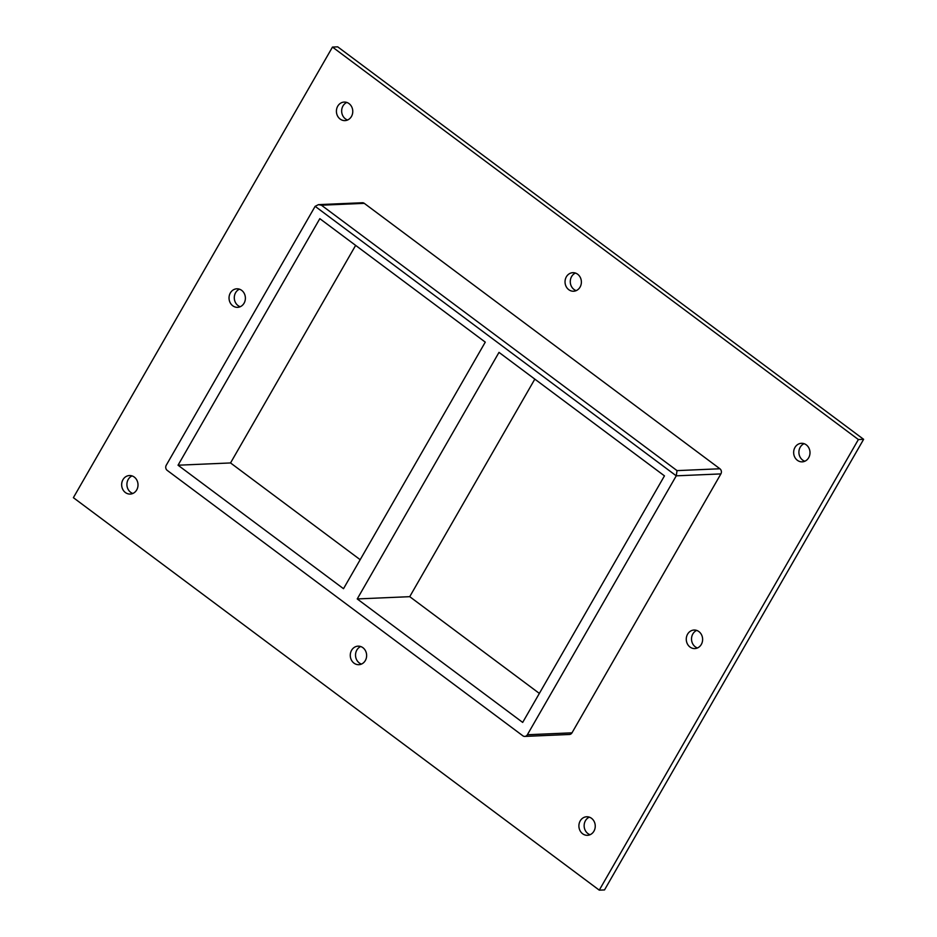 <?xml version="1.0" encoding="UTF-8"?>
<svg xmlns="http://www.w3.org/2000/svg" width="937" height="937" viewBox="0 0 937 937"><rect width="100%" height="100%" fill="white"/><g stroke="black" fill="none" stroke-linecap="round" stroke-linejoin="round"><path stroke-width="1.41" d="M337.718 106.221A9.276 8.175 87.5 0 1 344.184 102.074A9.276 8.175 87.5 0 1 351.68 106.795A9.276 8.175 87.5 0 1 351.457 116.469A9.276 8.175 87.5 0 1 344.992 120.604A9.276 8.175 87.5 0 1 337.507 115.883A9.276 8.175 87.5 0 1 337.718 106.221M346.831 102.449A9.276 8.175 -92.5 0 0 341.665 111.468A9.276 8.175 -92.5 0 0 347.592 120.006M687.582 634.185A9.276 8.175 87.5 0 1 694.048 630.039A9.276 8.175 87.5 0 1 701.532 634.771A9.276 8.175 87.5 0 1 701.309 644.433A9.276 8.175 87.5 0 1 694.844 648.58A9.276 8.175 87.5 0 1 687.36 643.848A9.276 8.175 87.5 0 1 687.582 634.185M696.695 630.425A9.276 8.175 -92.5 0 0 691.529 639.432A9.276 8.175 -92.5 0 0 697.456 647.971M230.35 292.953A9.276 8.175 87.5 0 1 236.815 288.807A9.276 8.175 87.5 0 1 244.299 293.527A9.276 8.175 87.5 0 1 244.077 303.19A9.276 8.175 87.5 0 1 237.611 307.336A9.276 8.175 87.5 0 1 230.127 302.616A9.276 8.175 87.5 0 1 230.35 292.953M239.462 289.182A9.276 8.175 -92.5 0 0 234.297 298.2A9.276 8.175 -92.5 0 0 240.212 306.739M351.586 650.301A9.276 8.175 87.5 0 1 358.051 646.155A9.276 8.175 87.5 0 1 365.547 650.887A9.276 8.175 87.5 0 1 365.325 660.55A9.276 8.175 87.5 0 1 358.859 664.684A9.276 8.175 87.5 0 1 351.363 659.964A9.276 8.175 87.5 0 1 351.586 650.301M360.698 646.53A9.276 8.175 -92.5 0 0 355.533 655.549A9.276 8.175 -92.5 0 0 361.459 664.087M566.346 276.837A9.276 8.175 87.5 0 1 572.812 272.69A9.276 8.175 87.5 0 1 580.296 277.422A9.276 8.175 87.5 0 1 580.073 287.085A9.276 8.175 87.5 0 1 573.608 291.231A9.276 8.175 87.5 0 1 566.124 286.499A9.276 8.175 87.5 0 1 566.346 276.837M575.447 273.065A9.276 8.175 -92.5 0 0 570.282 282.084A9.276 8.175 -92.5 0 0 576.208 290.622M794.963 447.453A9.276 8.175 87.5 0 1 801.428 443.306A9.276 8.175 87.5 0 1 808.912 448.038A9.276 8.175 87.5 0 1 808.69 457.701A9.276 8.175 87.5 0 1 802.224 461.847A9.276 8.175 87.5 0 1 794.74 457.115A9.276 8.175 87.5 0 1 794.963 447.453M804.075 443.693A9.276 8.175 -92.5 0 0 798.91 452.7A9.276 8.175 -92.5 0 0 804.824 461.238M122.97 479.674A9.276 8.175 87.5 0 1 129.435 475.539A9.276 8.175 87.5 0 1 136.919 480.259A9.276 8.175 87.5 0 1 136.708 489.922A9.276 8.175 87.5 0 1 130.243 494.068A9.276 8.175 87.5 0 1 122.747 489.348A9.276 8.175 87.5 0 1 122.97 479.674M132.082 475.914A9.276 8.175 -92.5 0 0 126.917 484.933A9.276 8.175 -92.5 0 0 132.843 493.459M580.202 820.917A9.276 8.175 87.5 0 1 586.667 816.771A9.276 8.175 87.5 0 1 594.163 821.503A9.276 8.175 87.5 0 1 593.941 831.166A9.276 8.175 87.5 0 1 587.476 835.312A9.276 8.175 87.5 0 1 579.991 830.58A9.276 8.175 87.5 0 1 580.202 820.917M589.314 817.158A9.276 8.175 -92.5 0 0 584.149 826.165A9.276 8.175 -92.5 0 0 590.076 834.703M485.272 342.134L343.504 588.694L178.042 465.209L319.822 218.661L485.272 342.134M357.231 598.942L498.999 352.382L664.462 475.867L522.682 722.415L357.231 598.942L409.727 596.67L534.828 379.122M409.727 596.67L539.361 693.415M355.638 245.389L230.537 462.948L360.171 559.694M230.537 462.948L178.042 465.209M73.379 497.676L599.27 890.15L858.374 439.547L332.483 47.073L73.379 497.676M364.282 203.352A3.713 3.268 -92.5 0 0 362.35 202.743L318.451 204.641L321.414 205.203L364.282 203.352L719.909 468.769L677.041 470.62L676.256 475.832L720.881 473.911A3.713 3.268 -92.5 0 0 719.909 468.769M571.992 732.828L527.367 734.749A3.713 3.268 87.5 0 1 524.779 736.412L569.403 734.479A3.713 3.268 -92.5 0 0 571.992 732.828L720.881 473.911M599.27 890.15L604.517 889.927L863.621 439.324L337.73 46.85L332.483 47.073M863.621 439.324L858.374 439.547M524.779 736.412A3.713 3.268 87.5 0 1 522.846 735.791L167.219 470.386A3.713 3.268 87.5 0 1 166.247 465.244L315.137 206.327L318.451 204.641M527.367 734.749L676.256 475.832L315.137 206.327M677.041 470.62L321.414 205.203"/></g></svg>
